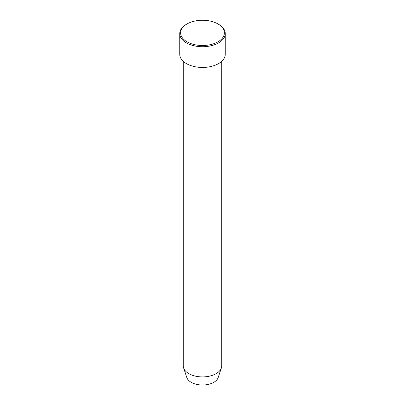 <?xml version="1.0" encoding="UTF-8"?>
<svg xmlns="http://www.w3.org/2000/svg" width="405" height="405" viewBox="0 0 405 405"><rect width="100%" height="100%" fill="white"/><g stroke="black" fill="none" stroke-linecap="round" stroke-linejoin="round"><path stroke-width="0.61" d="M187.034 41.811A21.875 12.631 0 0 0 217.966 41.811A21.875 12.631 0 0 0 217.966 23.951L218.589 24.305A22.751 13.132 180 0 1 225.251 33.595A22.751 13.132 180 0 1 211.207 45.73A22.751 13.132 180 0 1 186.411 42.879A22.751 13.132 180 0 1 179.749 33.595A22.751 13.132 180 0 1 186.411 24.305L187.034 23.951A21.875 12.631 0 0 0 187.034 41.811M183.252 61.312L183.252 365.801A19.248 11.112 0 0 0 183.597 367.907L186.821 377.551A15.967 9.219 0 0 0 191.211 382.325A15.967 9.219 0 0 0 207.178 384.618A15.967 9.219 0 0 0 218.179 377.551L221.403 367.907A19.248 11.112 0 0 0 221.748 365.801L221.748 61.312M183.597 367.907A19.248 11.112 0 0 0 188.887 373.663A19.248 11.112 0 0 0 208.14 376.427A19.248 11.112 0 0 0 221.403 367.907M179.749 33.595L179.749 54.31A22.751 13.132 0 0 0 186.411 63.6A22.751 13.132 0 0 0 211.207 66.445A22.751 13.132 0 0 0 225.251 54.31L225.251 33.595M218.589 24.305L217.966 23.951A21.875 12.631 0 0 0 187.034 23.951"/></g></svg>
